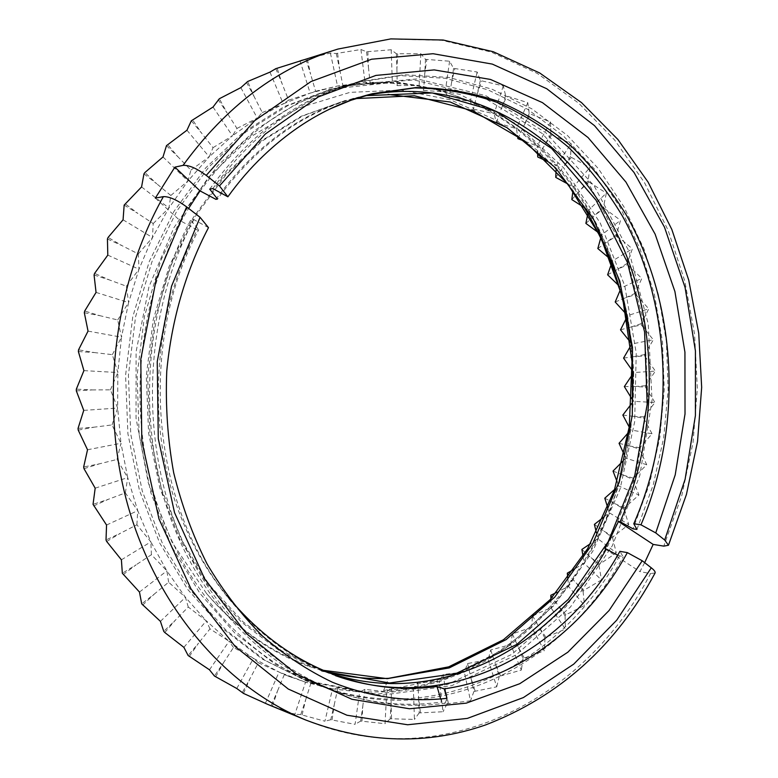 <?xml version="1.0" encoding="UTF-8"?>
<svg xmlns="http://www.w3.org/2000/svg" width="778" height="778" viewBox="0 0 778 778"><rect width="100%" height="100%" fill="white"/><g stroke="black" fill="none" stroke-linecap="round" stroke-linejoin="round"><path stroke-width="0.58" stroke-dasharray="3.89 2.92" d="M335.522 675.693C264.714 651.147 202.747 585.066 174.291 498.747C146.274 412.136 155.911 308.146 197.174 229.977L198.73 229.773C137.939 341.814 150.193 503.716 228.022 596.979M263.168 156.018C284.028 135.761 306.483 119.987 330.543 108.716M300.921 60.305L330.397 53.089L336.252 53.507L360.934 49.5L366.535 51.756L391.198 49.763L396.391 53.75L420.849 53.721L425.498 59.342L449.587 61.209L453.574 68.338L477.147 72.014L480.357 80.513L503.288 85.911L505.632 95.655L527.795 102.667L529.205 113.5L550.503 122.02L550.902 133.826L551.826 134.779L544.746 144.971L537.734 157M550.902 133.826L544.746 144.971M548.13 161.736L556.202 165.588L537.199 146.04L537.52 151.681M570.585 156.349L563.622 166.511L571.412 157.399L570.585 156.349L571.237 143.716L556.202 165.588L556.066 170.129M567.668 183.89L573.318 187.09L556.202 165.588M588.139 180.827L580.456 189.939L588.878 181.964L588.139 180.827L589.889 167.503L573.318 187.09L572.919 190.795M584.297 207.561L588.45 210.313L573.318 187.09M603.465 207.006L595.17 215.01L604.098 208.212L603.465 207.006L606.354 193.119L588.45 210.313L587.857 213.493M598.019 232.35L601.501 235.014L588.45 210.313M616.497 234.625L607.667 241.491L617.022 235.89L616.497 234.625L620.533 220.31L601.501 235.014L600.733 237.971M609.514 258.432L612.412 260.961L601.501 235.014M627.156 263.431L617.888 269.12L627.574 264.744L627.156 263.431L632.368 248.814L612.412 260.961L611.508 263.674M618.782 285.594L621.116 287.918L612.412 260.961M635.412 293.199L625.794 297.673L635.723 294.541L635.412 293.199L641.801 278.388L621.116 287.918L620.144 290.32M625.804 313.641L627.583 315.664L621.116 287.918M641.218 323.658L631.357 326.906L641.422 325.029L641.218 323.658L648.794 308.788L627.583 315.664L626.611 317.677M630.491 342.291L631.785 343.954L627.583 315.664M644.563 354.583L634.537 356.596L644.661 355.974L644.563 354.583L653.325 339.772L631.785 343.954L630.832 345.646M632.349 370.6L633.7 372.584L631.785 343.954M645.448 385.732L635.334 386.491L645.429 387.123L645.448 385.732L655.387 371.087L633.7 372.584L632.426 374.539M631.921 398.949L633.321 401.302L633.7 372.584M643.853 416.872L633.749 416.386L643.727 418.263L643.853 416.872L654.969 402.508L633.321 401.302L631.639 403.568M629.237 427.112L630.588 429.757M624.296 454.848L625.736 458.154L630.666 429.903L633.321 401.302M639.808 447.768L629.801 446.027L639.565 449.139L639.808 447.768L652.071 433.803L630.666 429.903M630.55 430.039L628.459 432.51M633.321 478.188L623.499 475.193L632.971 479.53L633.321 478.188L646.722 464.719L625.736 458.154L622.828 461.179M617.119 481.845L618.578 485.842L625.736 458.154M624.433 507.888L614.892 503.667L623.975 509.191L624.433 507.888L638.942 495.041L618.578 485.842L614.649 489.43M607.774 507.84L609.213 512.721L618.578 485.842M613.181 536.635L604.01 531.199L612.626 537.89L613.181 536.635L628.77 524.508L609.213 512.721L603.874 517.01M596.386 532.716L597.699 538.59L609.213 512.721M599.624 564.186L590.91 557.573L598.972 565.392L599.624 564.186L616.264 552.895L597.699 538.59L590.58 543.559M583.043 556.309L584.103 563.204L597.699 538.59M583.84 590.308L575.681 582.537L583.092 591.445L583.84 590.308L601.482 579.96L584.103 563.204L574.816 568.796M567.843 578.433L568.504 586.34L584.103 563.204M565.907 614.756L558.39 605.868L565.061 615.806L565.907 614.756L584.492 605.459L568.504 586.34L556.552 592.466M550.902 598.856L550.989 607.783L568.504 586.34M545.932 637.279L539.144 627.331L544.999 638.232L545.932 637.279L565.402 629.139L550.989 607.783L535.565 614.357M532.376 617.275L531.666 627.292L550.989 607.783M524.032 657.634L518.07 646.693L523.01 658.489L544.318 650.758L531.666 627.292L512.371 633.914L510.679 644.651L531.666 627.292M500.351 675.576L495.304 663.712L499.262 676.315L521.367 670.072L510.679 644.651L490.694 649.961L488.176 659.637L510.679 644.651M475.066 690.874L471.021 678.153L473.899 691.486L496.714 686.828L488.176 659.637L467.588 663.556L464.31 672.046L488.176 659.637M448.352 703.273L445.405 689.823L447.126 703.759L470.534 700.793L464.31 672.046L443.236 674.477L439.307 681.664L464.31 672.046M420.431 712.58L418.661 698.488L419.157 712.92L443.032 711.734L439.307 681.664L417.854 682.53L413.361 688.316L439.307 681.664M391.558 718.561L391.033 703.973L390.245 718.755L414.441 719.436L413.361 688.316L391.655 687.558L386.734 691.817L413.361 688.316M362.003 721.05L362.801 706.103L360.671 721.08L385.032 723.696L386.734 691.817L364.911 689.386L359.679 692.041L386.734 691.817M332.07 719.883L334.248 704.732L330.738 719.738L355.079 724.337L359.679 692.041L337.905 687.908L332.507 688.87L359.679 692.041M302.107 714.933L305.696 699.753L300.765 714.622L324.922 721.216L332.507 688.87L310.918 683.006L305.521 682.209L332.507 688.87M272.446 706.123L277.474 691.097L271.143 705.636L294.901 714.233L305.521 682.209L284.301 674.643L279.059 672.046L305.521 682.209M243.495 693.422L249.962 678.737L242.221 692.76M258.374 662.788L253.463 658.383L279.059 672.046L258.374 662.788L249.962 678.737M215.632 676.85L223.529 662.72L214.417 676.014M233.488 647.5L229.092 641.276L253.463 658.383L233.488 647.5L223.529 662.72M189.258 656.496L198.546 643.134L188.12 655.504M210.002 628.867L206.306 620.863L229.092 641.276L210.002 628.867L198.546 643.134M164.8 632.524L175.41 620.124L163.75 631.366M188.266 607.035L185.446 597.31L206.306 620.863L188.266 607.035L175.41 620.124M142.627 605.148L154.472 593.925L141.703 603.854M168.632 582.216L166.871 570.877L185.446 597.31L168.632 582.216L154.472 593.925M123.148 574.679L136.101 564.809L122.341 573.25M151.409 554.695L150.874 541.867L166.871 570.877L151.409 554.695L136.101 564.809M106.683 541.478L120.609 533.144L106.022 539.942M136.899 524.79L137.735 510.65L150.874 541.867L136.899 524.79L120.609 533.144M93.555 505.982L108.278 499.33L93.049 504.348M125.365 492.902L127.709 477.624L137.735 510.65L125.365 492.902L108.278 499.33M84.005 468.687L99.341 463.844L83.664 466.985M117.021 459.458L120.969 443.266L127.709 477.624L117.021 459.458L99.341 463.844M78.228 430.127L93.973 427.19L78.053 428.386M112.003 424.934L117.653 408.051L120.969 443.266L112.003 424.934L93.973 427.19M76.332 390.896L92.281 389.914L76.341 389.136M110.437 389.827L117.828 372.526L117.653 408.051L110.437 389.827L92.281 389.914M78.383 351.568L94.313 352.56L78.559 349.818M112.343 354.661L121.494 337.195L117.828 372.526L112.343 354.661L94.313 352.56M84.325 312.746L100.022 315.712L84.685 311.035M117.692 319.952L128.584 302.584L121.494 337.195L117.692 319.952L100.022 315.712M94.07 275.033L109.309 279.895L94.595 273.389M126.396 286.216L138.99 269.207L128.584 302.584L126.396 286.216L109.309 279.895M107.432 238.982L122.02 245.654L108.103 237.416M138.299 253.929L152.507 237.543L138.99 269.207L138.299 253.929L122.02 245.654M124.159 205.1L137.91 213.464L124.976 203.642M153.198 223.558L168.914 208.008L152.507 237.543L153.198 223.558L137.91 213.464M143.949 173.854L156.709 183.764L144.903 172.531M170.82 195.492L187.926 181.002L168.914 208.008L170.82 195.492L156.709 183.764M166.473 145.651L178.084 156.923L167.533 144.465M190.882 170.1L209.214 156.845L187.926 181.002L190.882 170.1L178.084 156.923M191.32 120.814L201.687 133.262L192.487 119.783M213.046 147.664L232.447 135.81L209.214 156.845L213.046 147.664L201.687 133.262M218.112 99.594L227.127 113.014L219.347 98.728M236.969 128.428L257.265 118.091L232.447 135.81L236.969 128.428L227.127 113.014M246.412 82.176L254.027 96.365L247.705 81.486M262.283 112.557L283.289 103.844L257.265 118.091L262.283 112.557L254.027 96.365M275.801 68.668L281.986 83.421L277.133 68.153M288.628 100.158L310.159 93.136L283.289 103.844L288.628 100.158L281.986 83.421M305.88 59.118L310.616 74.231L307.232 58.788M315.635 91.298L337.516 85.998L310.159 93.136L315.635 91.298L310.616 74.231M336.252 53.507L339.548 68.785L337.603 53.342M342.952 85.959L365.008 82.4L337.516 85.998L342.952 85.959L339.548 68.785M366.535 51.756L368.422 67.025L367.877 51.766M370.26 84.092L392.326 82.273L365.008 82.4L370.26 84.092L368.422 67.025M396.391 53.75L396.906 68.834L397.704 53.925M397.227 85.619L419.148 85.502L392.326 82.273L397.227 85.619L396.906 68.834M425.498 59.342L424.71 74.075L426.772 59.673M423.582 90.404L445.211 91.93L419.148 85.502L423.582 90.404L424.71 74.075M453.574 68.338L451.541 82.575L454.799 68.814M449.042 98.3L470.262 101.403L445.211 91.93L449.042 98.3L451.541 82.575M480.357 80.513L477.167 94.138L481.524 81.126M473.394 109.105L494.069 113.724L470.262 101.403L473.394 109.105L477.167 94.138M505.632 95.655L501.363 108.541L506.721 96.394M497.784 123.031L516.436 128.671L494.069 113.724L496.306 122.185M529.205 113.5L523.944 125.569L530.217 114.356M551.826 134.779L571.237 143.716M644.661 562.669L639.954 571.616L650.534 573.571C586.135 698.955 441.933 776.172 305.919 720.088M271.143 705.636L267.875 704.45M300.765 714.622L294.901 714.233M330.738 719.738L324.922 721.216M360.671 721.08L355.079 724.337M390.245 718.755L385.032 723.696M419.157 712.92L414.441 719.436M447.126 703.759L443.032 711.734M473.899 691.486L470.534 700.793M499.262 676.315L496.714 686.828M523.01 658.489L521.367 670.072M544.999 638.232L544.318 650.758M565.061 615.806L565.402 629.139M583.092 591.445L584.492 605.459M598.972 565.392L601.482 579.96M612.626 537.89L616.264 552.895M623.975 509.191L628.77 524.508M632.971 479.53L638.942 495.041M639.565 449.139L646.722 464.719M643.727 418.263L652.071 433.803M645.429 387.123L654.969 402.508M644.661 355.974L655.387 371.087M641.422 325.029L653.325 339.772M635.723 294.541L648.794 308.788M627.574 264.744L641.801 278.388M617.022 235.89L632.368 248.814M604.098 208.212L620.533 220.31M588.878 181.964L606.354 193.119M571.412 157.399L589.889 167.503M359.076 97.104C303.935 111.312 256.74 145.301 217.48 199.061M327.82 672.153L309.401 666.59C270.54 652.917 236.22 628.507 206.442 593.371C236.775 628.478 271.493 652.781 310.616 666.25M345.529 100.459L302.632 115.98L262.235 141.003L225.708 175.118L194.646 217.237L170.645 266.076L154.725 319.962L147.664 376.552L149.979 433.453L161.386 488.496L181.264 539.524L208.912 584.424L242.979 621.787L281.762 650.816L323.648 670.957M215.895 199.333C255.301 145.33 302.477 111.361 357.433 97.415L359.193 96.978M321.781 670.918L279.934 651.108L241.394 622.069L207.561 584.531L179.893 539.417L159.889 488.127L148.579 432.928L146.303 376.075L153.208 319.855L169.147 266.387L193.207 217.616L224.2 175.332L260.854 141.158L301.251 116.243L345.51 100.372M525.101 141.333L537.199 146.04L516.436 128.671L517.506 135.673M655.105 572.958L650.534 573.571M206.442 593.371L172.152 542.451L148.345 483.031L136.053 418.292L136.101 351.705L148.929 286.897L173.883 227.721L208.786 176.927L251.265 136.471L299.063 107.889L349.974 92.368L401.176 90.102L450.423 99.817L496.063 120.143L536.713 149.901C554.082 165.704 569.204 183.754 582.08 204.031M630.365 341.163C633.156 363.326 633.807 385.664 632.32 408.158C624.044 550.221 519.529 683.784 383.593 690.553L388.699 678.309M617.674 555.239L623.217 556.834L619.901 551.349M604.963 548.791L639.954 571.616M155.337 198.098L180.982 221.497L188.607 208.397M197.174 229.977L181.546 221.419C137.706 303.226 127.553 409.471 155.882 500.283C184.931 590.502 248.454 659.754 321.693 686.41C439.764 730.406 563.651 665.161 623.217 556.834M208.485 227.643L193.8 219.61L190.727 220.067L198.73 229.773M517.915 138.678L523.944 125.569M550.503 122.02L537.199 146.04M496.413 122.632L501.363 108.541M527.795 102.667L516.436 128.671M503.288 85.911L494.069 113.724M477.147 72.014L470.262 101.403M449.587 61.209L445.211 91.93M420.849 53.721L419.148 85.502M391.198 49.763L392.326 82.273M360.934 49.5L365.008 82.4M330.397 53.089L337.516 85.998M299.938 60.616L310.159 93.136M269.956 72.13L283.289 103.844M240.849 87.632L257.265 118.091M213.036 107.043L232.447 135.81M186.944 130.227L209.214 156.845M162.991 156.952L187.926 181.002M141.577 186.934L168.914 208.008M123.07 219.804L152.507 237.543M107.802 255.126L138.99 269.207M96.054 292.411L128.584 302.584M88.04 331.107L121.494 337.195M83.917 370.629L117.828 372.526M83.742 410.385L117.653 408.051M87.525 449.762L120.969 443.266M95.179 488.166L127.709 477.624M106.547 525.024L137.735 510.65M121.397 559.81L150.874 541.867M139.466 592.048L166.871 570.877M160.424 621.35L185.446 597.31M183.89 647.354L206.306 620.863M209.477 669.8L229.092 641.276M236.784 688.501L253.463 658.383M284.301 674.643L277.474 691.097M265.386 703.331L279.059 672.046M310.918 683.006L305.696 699.753M337.905 687.908L334.248 704.732M364.911 689.386L362.801 706.103M391.655 687.558L391.033 703.973M417.854 682.53L418.661 698.488M443.236 674.477L445.405 689.823M467.588 663.556L471.021 678.153M490.694 649.961L495.304 663.712M512.371 633.914L518.07 646.693M532.463 615.612L539.144 627.331M550.824 595.287L558.39 605.868M567.327 573.153L575.681 582.537M581.886 549.443L590.91 557.573M594.392 524.372L604.01 531.199M604.798 498.183L614.892 503.667M613.035 471.079L623.499 475.193M619.055 443.295L629.801 446.027M622.838 415.063L633.749 416.386M624.345 386.588L635.334 386.491M623.567 358.104L634.537 356.596M620.513 329.833L631.357 326.906M615.194 301.99L625.794 297.673M607.618 274.819L617.888 269.12M597.835 248.542L607.667 241.491M585.883 223.393L595.17 215.01M571.83 199.596L580.456 189.939M555.745 177.384L563.622 166.511M619.346 556.163C560.773 663.605 436.273 729.239 318.367 685.233L274.76 663.935L234.771 633L199.927 593.39L171.52 546.205L150.854 492.766L139.174 434.921L137.103 375.317L144.465 316.335L160.842 260.319L185.66 209.477L217.772 165.597L255.554 129.858L297.391 103.163L341.775 86.222L413.954 79.901L482.311 96.637L542.159 133.437L590.502 186.944L625.259 252.062L644.505 324.504L647.967 400.456L635.937 475.436L608.211 545.339L566.131 606.558L511.768 654.386L447.379 684.494L376.834 694.18L305.268 680.39L262.332 659.083L222.576 628.536L187.731 589.471L159.607 542.869L139.447 490.334L127.923 433.793L125.579 375.288L132.737 316.967L149.269 261.515L174.029 211.305L205.713 167.892L242.95 132.591L284.417 106.498L328.511 90.073C414.382 67.987 498.99 100.304 555.638 163.643C611.965 226.894 638.787 319.32 632.32 408.158M383.593 690.553L446.893 678.008L504.698 648.784L553.946 605.566L592.748 551.339L620.056 489.09L634.673 421.744L636.229 352.979L624.773 285.857L600.334 223.179L563.739 167.941L516.135 123.906L459.944 94.42L397.266 81.904L331.739 89.023L287.597 105.711L245.994 131.881L208.611 167.289L176.82 211.071L152.011 261.583L135.537 316.928L128.409 375.161L130.733 434.046L142.286 491.132L162.66 544.026L191.009 590.765L225.776 629.976L265.415 660.561L308.448 681.654L380.666 695.347L451.785 685.651L516.232 654.833L570.439 607.035L612.325 545.738L639.788 475.572L652.032 400.398L648.269 324.076L628.887 251.08L594.217 186.01L545.825 132.727L485.88 95.723L417.358 78.918L345.16 85.337C288.93 100.274 240.674 135.44 200.384 190.824M636.949 529.429L653.277 484.723L663.683 437.849L668.117 389.827L666.425 341.678L658.363 294.424L644.067 249.135L623.907 206.792L598.243 168.476L567.395 135.43L531.656 108.725L491.803 89.11L448.887 77.44L404.142 74.698L358.891 81.836C302.117 97.308 253.434 132.882 212.841 188.568M209.72 189.132C250.36 133.437 298.956 97.96 355.497 82.711L400.621 75.612L445.211 78.296L487.971 89.849L527.747 109.367L563.515 136.053L594.45 169.069L620.066 207.133L640.129 249.184L654.376 294.288L662.467 341.571L664.227 389.622L659.841 437.44L649.435 484.149L633.059 528.846M440.698 699.072L441.544 701.97C404.764 707.28 368.13 703.361 331.642 690.222C258.627 663.187 193.255 593.575 165.14 502.053C137.716 410.483 146.653 302.73 190.727 220.067M193.8 219.61C149.677 302.438 140.458 410.473 168.116 502.676C196.523 595.559 262.672 663.683 335.386 690.874C371.787 704.314 408.392 708.427 445.181 703.215L441.544 701.97M445.181 703.215L447 698.333M337.983 49.053L390.255 39.065L441.914 40.32L491.365 52.107L537.306 73.433L578.667 103.134L614.63 140.001L644.573 182.762L668.059 230.171L684.786 281.023L694.569 334.122L697.331 388.319L693.062 442.468L681.829 495.45L663.79 546.127M335.172 675.664L336.893 676.267M371.466 93.934L372.506 93.681M288.2 676.101L294.668 678.494M315.236 91.396L322.812 89.382M309.401 666.59L310.373 666.94M321.771 670.947L323.444 671.54M305.229 680.497L308.448 681.684M318.328 685.33L321.645 686.546M328.423 89.742L331.7 88.877M341.775 86.222L345.16 85.337M355.517 82.604L358.998 81.68M331.807 690.3L335.221 691.554"/><path stroke-width="1.17" d="M228.022 596.979C259.541 634.799 295.883 661.028 337.039 675.683C370.172 687.402 403.51 691.01 437.051 686.497L444.228 688.861C520.988 677.881 588.08 624.481 627.35 552.613L619.901 551.349C563.223 654.104 446.854 714.904 335.522 675.693M183.054 165.364C226.272 106.09 277.921 67.316 337.983 49.053L275.801 68.668L269.956 72.13L247.705 81.486L240.849 87.632L219.347 98.728L213.036 107.043L191.32 120.814L186.944 130.227L166.473 145.651L162.991 156.952L144.903 172.531L143.949 173.854L141.577 186.934L124.159 205.1L123.07 219.804L108.103 237.416L107.432 238.982L107.802 255.126L94.595 273.389L94.07 275.033L96.054 292.411L84.685 311.035L84.325 312.746L88.04 331.107L78.559 349.818L78.383 351.568L83.917 370.629L76.341 389.136L76.332 390.896L83.742 410.385L78.053 428.386L78.228 430.127L87.525 449.762L83.664 466.985L84.005 468.687L95.179 488.166L93.049 504.348L106.547 525.024L106.022 539.942L106.683 541.478L121.397 559.81L122.341 573.25L139.466 592.048L141.703 603.854L160.424 621.35L163.75 631.366L164.8 632.524L183.89 647.354L188.12 655.504L209.477 669.8L214.417 676.014L236.784 688.501L243.495 693.422L267.875 704.45L305.919 720.088C227.079 687.723 158.109 609.651 128.516 507.723C99.244 405.785 112.898 286.567 163.37 196.63L155.337 198.098L174.875 167.144L183.054 165.364C189.005 165.014 196.737 168.359 206.248 175.4L219.484 185.932L227.876 196.805C238.652 181.76 250.419 168.165 263.168 156.018C296.369 124.276 332.819 103.503 372.506 93.681L415.948 87.554C444.812 87.895 472.703 92.64 499.602 101.782C525.627 113.199 549.686 128.176 571.791 146.702C592.564 166.959 610.749 189.754 626.348 215.098C677.881 306.299 682.948 426.684 640.965 524.81L633.769 523.759C676.354 427.064 672.63 306.25 622.322 215.895C607.141 190.62 589.267 167.805 568.699 147.45C546.817 128.934 523.02 113.938 497.298 102.453C470.7 93.175 443.129 88.332 414.577 87.933L371.651 94.012L350.946 100.274L330.543 108.716M537.52 151.681L537.734 157L548.13 161.736M556.066 170.129L555.745 177.384L567.668 183.89M572.919 190.795L571.83 199.596L584.297 207.561M587.857 213.493L585.883 223.393L598.019 232.35M600.733 237.971L597.835 248.542L609.514 258.432M611.508 263.674L607.618 274.819L618.782 285.594M620.144 290.32L615.194 301.99L625.804 313.641M626.611 317.677L620.513 329.833L630.491 342.291M630.832 345.646L623.567 358.104L632.349 370.6M632.426 374.539L624.345 386.588L631.921 398.949M631.639 403.568L622.838 415.063L629.237 427.112M628.459 432.51L619.055 443.295L624.296 454.848M622.828 461.179L613.035 471.079L617.119 481.845M614.649 489.43L604.798 498.183L607.774 507.84M603.874 517.01L594.392 524.372L596.386 532.716M590.58 543.559L581.886 549.443L583.043 556.309M574.816 568.796L567.327 573.153L567.843 578.433M556.552 592.466L550.824 595.287L550.902 598.856M535.565 614.357L532.463 615.612L532.376 617.275M496.306 122.185L497.784 123.031M219.484 185.932L265.23 134.088L318.474 96.851L375.881 75.427L434.182 69.903L490.51 79.453L542.431 102.618L588.051 137.531L625.95 182.081L655.125 234.139L674.915 291.536L684.932 352.162L685.019 413.954L675.216 474.881L655.747 532.911L664.694 540.029L668.458 545.261L663.79 546.127L653.16 544.415L644.661 562.669M640.965 524.81L655.747 532.911M163.37 196.63C169.244 196.464 177.005 199.878 186.632 206.87L200.072 217.315L208.485 227.643C185.806 271.036 171.52 320.059 166.755 371.262C165.364 405.649 167.669 439.473 173.679 472.742C181.663 505.233 192.837 535.702 207.191 564.147C223.179 591.076 241.579 614.999 262.381 635.937C284.281 654.988 307.65 670.432 332.469 682.267C370.046 697.253 408.781 702.417 447 698.333L444.228 688.861M627.35 552.613L642.22 560.763L651.274 567.804C654.201 570.118 655.484 571.84 655.105 572.958M642.22 560.763L609.067 610.526L567.843 652.197L519.714 683.726L466.255 703.147L409.481 708.768L351.899 699.276L296.418 674.069L246.237 633.418L204.614 578.735L174.525 512.614L158.284 438.743L157.234 361.653L171.52 286.265L200.072 217.315M323.648 670.957C433.502 711.413 550.347 650.359 606.334 549.025L604.963 548.791L618.461 521.503L620.124 521.746C661.718 427.034 659.131 309.984 610.078 220.33C562.027 131.21 465.837 75.719 366.526 95.354M323.463 670.335L387.211 678.669L449.198 667.923L506.128 639.623L554.714 597.154L592.826 543.375L619.132 481.689L632.3 415.316L632.475 347.377L619.774 281.121L593.896 219.96L555.618 167.922L506.984 127.65L450.248 101.996L388.057 94.41M352.988 98.738L414.334 95.752L472.742 110.719L524.712 141.032L567.882 184.162L600.879 237.475L622.575 297.536L632.008 361.576L629.266 426.85L614.396 490.159L587.682 548.616L550.289 599.517L503.395 639.769L448.712 666.843L388.699 678.309C368.402 679.282 348.106 677.23 327.82 672.153M364.931 95.694L432.305 92.952L495.985 111.38L551.651 148.491L596.016 200.141L627.428 262.497L644.602 332.021L647.179 404.327L634.799 475.377L608.221 541.663L568.31 599.352L516.884 644.379L456.122 673.495L389.496 682.996L321.781 670.918M174.875 167.144L200.034 190.892L215.895 199.333L217.48 199.061L209.72 189.132L212.841 188.568L227.876 196.805M517.506 135.673L517.915 138.678L525.101 141.333M582.08 204.031C607.91 245.44 624.005 291.147 630.365 341.163M606.334 549.025L617.674 555.239M620.124 521.746L633.059 528.846L636.949 529.429L633.769 523.759M618.461 521.503L653.16 544.415M200.034 190.892L188.607 208.397M437.051 686.497L440.698 699.072M664.694 540.029L685.097 479.297L695.415 415.549L695.425 350.888L685.068 287.403L664.509 227.234L634.099 172.56L594.509 125.637L546.759 88.741L492.279 64.097L433.054 53.711L371.602 59.216L310.976 81.554L254.659 120.687L206.248 175.4M186.632 206.87L156.135 279.613L140.789 359.319L141.8 440.883L159.013 519.014L190.97 588.858L235.121 646.44L288.278 689.036L346.92 715.225L407.633 724.765L467.335 718.405L523.409 697.565L573.756 664.111L616.769 620.124L651.274 567.804M337.983 49.053L390.809 38.9L443.11 40.018L493.213 51.718L539.718 72.986L581.545 102.647L617.868 139.457L648.103 182.149L671.832 229.471L688.763 280.226L698.732 333.237L701.668 387.347L697.545 441.447L686.449 494.409L668.526 545.106M305.919 720.088C367.274 743.525 427.171 745.139 485.598 724.931C559.372 696.456 615.845 645.857 655.027 573.114"/></g></svg>
